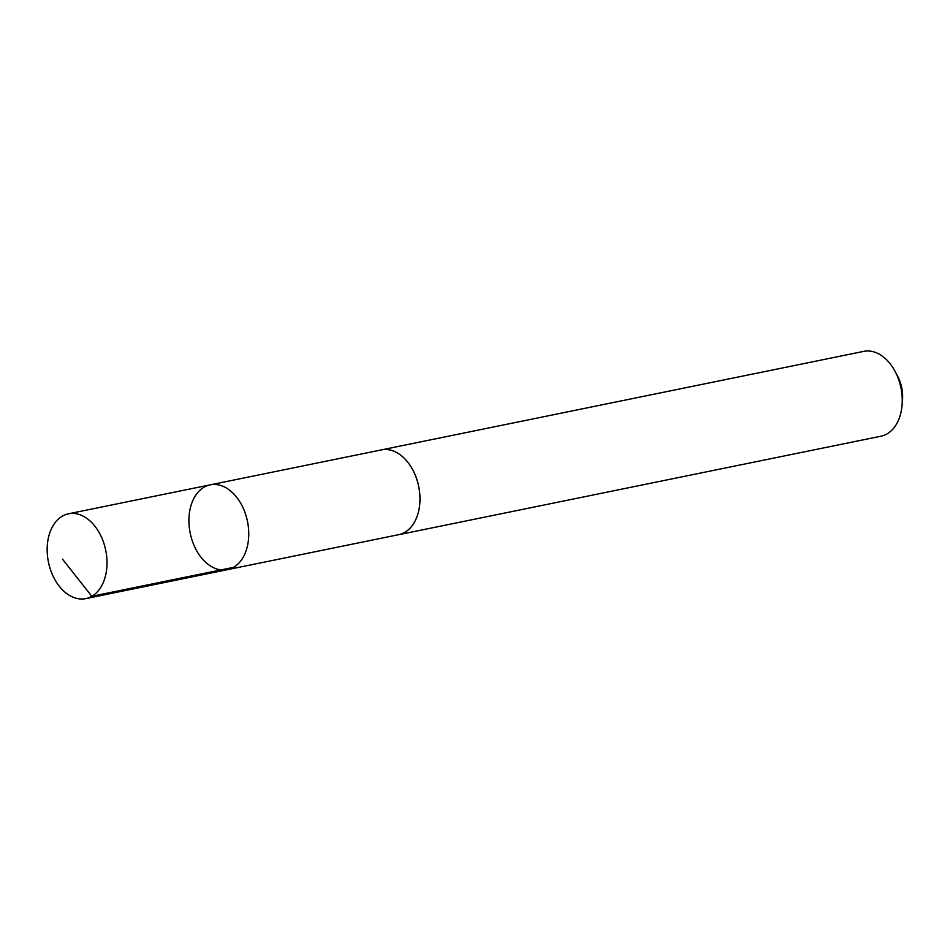 <?xml version="1.0" encoding="UTF-8"?>
<svg xmlns="http://www.w3.org/2000/svg" width="950" height="950" viewBox="0 0 950 950"><rect width="100%" height="100%" fill="white"/><g stroke="black" fill="none" stroke-linecap="round" stroke-linejoin="round"><path stroke-width="1.43" d="M380.511 450.086A43.284 29.236 78.5 0 1 381.389 449.884A43.261 29.224 78.5 0 1 389.761 449.968A43.261 29.224 78.5 0 1 419.615 492.504A43.261 29.224 78.5 0 1 398.703 534.672L227.489 569.656A43.272 29.236 -101.5 0 0 248.413 527.464A43.272 29.236 -101.5 0 0 218.547 484.916A43.272 29.236 -101.5 0 0 210.176 484.856A43.272 29.236 -101.5 0 0 190.19 533.104A43.272 29.236 -101.5 0 0 227.489 569.656A43.272 29.236 -101.5 0 0 248.413 527.464A43.272 29.236 -101.5 0 0 218.547 484.916A43.272 29.236 -101.5 0 0 210.176 484.856L68.424 513.808A43.284 29.236 78.5 0 1 76.796 513.867A43.284 29.236 78.5 0 1 106.673 556.415A43.284 29.236 78.5 0 1 85.749 598.619A43.284 29.236 78.5 0 1 77.377 598.559A43.284 29.236 78.5 0 1 47.5 555.999A43.284 29.236 78.5 0 1 68.424 513.808M210.176 484.856L381.389 449.908A43.284 29.236 78.5 0 1 418.701 486.436A43.284 29.236 78.5 0 1 398.715 534.696A43.284 29.236 78.5 0 1 397.824 534.862M381.389 449.884L863.669 351.381A43.284 29.236 78.5 0 1 895.114 371.45A43.284 29.236 78.5 0 1 902.049 405.412A43.284 29.236 78.5 0 1 880.994 436.192L398.715 534.696M895.114 371.45L897.572 376.058A30.792 20.805 78.5 0 1 902.5 400.211L902.049 405.412M233.581 567.328L91.829 596.291L62.51 559.182M227.489 569.656L85.749 598.619"/></g></svg>
